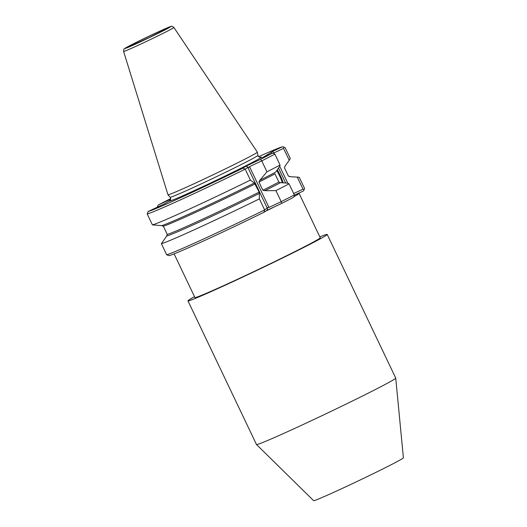 <?xml version="1.0" encoding="UTF-8"?>
<svg xmlns="http://www.w3.org/2000/svg" width="527" height="527" viewBox="0 0 527 527"><rect width="100%" height="100%" fill="white"/><g stroke="black" fill="none" stroke-linecap="round" stroke-linejoin="round"><path stroke-width="0.79" d="M246.063 166.143L248.645 167.553L247.842 167.461L245.187 169.154L242.94 168.133L246.063 166.143L260.483 159.385L261.748 160.893A77.14 2.194 -25.5 0 0 274.863 154.115L274.04 153.403L272.36 153.238L261.873 158.133M260.483 159.385A75.289 2.141 -25.5 0 0 272.36 153.238M287.768 183.172L279.738 166.328L275.581 172.197A69.195 1.963 154.5 0 1 259.89 180.247L266.958 171.809L261.748 160.893L249.502 166.637L248.645 167.553M157.968 206.887L157.435 206.426L158.35 204.99L170.656 199.219M282.564 146.737L283.901 147.119L283.546 148.383L273.441 153.12L272.993 151.223L282.564 146.737A75.289 2.141 -25.5 0 0 258.632 156.664M293.664 193.541L302.999 189.167L297.248 177.112L299.27 177.316L304.547 188.376L303.611 190.86L294.316 195.221M302.999 189.167L304.184 189.641M281.53 203.508A75.289 2.141 -25.5 0 0 293.407 197.368L294.323 195.925L294.316 194.898A77.14 2.194 -25.5 0 1 281.201 201.676L281.53 203.508L267.11 210.273L267.709 207.519L268.954 207.421L281.201 201.676L275.931 190.616A77.14 2.194 -25.5 0 0 289.04 183.837L287.755 183.165L280.483 182.671M275.931 190.616L264.87 190.688A69.195 1.963 -25.5 0 0 280.562 182.632L278.862 182.065L274.949 173.857A67.963 1.93 154.5 0 1 258.941 182.052L262.861 190.267L264.87 190.688M161.631 225.635L152.422 224.897A77.14 2.194 -25.5 0 0 250.397 180.076L254.357 183.007A69.195 1.963 154.5 0 1 161.631 225.635L163.33 226.195L167.25 234.41L166.611 236.07A69.195 1.963 -25.5 0 0 259.337 193.442L259.37 198.877L264.646 209.937L267.709 207.519M250.397 180.076L245.187 169.154A77.14 2.194 -25.5 0 1 147.211 213.975L152.422 224.897M259.337 193.442L259.126 192.124L254.37 183.001A69.109 1.963 -25.5 0 1 161.71 225.596M259.785 180.293A69.109 1.963 -25.5 0 0 275.502 172.23M279.732 166.348L280.068 165.037L274.863 154.115M266.958 171.809A77.14 2.194 -25.5 0 0 280.068 165.037M167.856 255.233L169.193 255.615A75.289 2.141 -25.5 0 0 263.987 212.262L264.646 209.937A77.14 2.194 -25.5 0 1 166.664 254.758L167.856 255.233M147.211 213.975L148.146 211.492L164.793 203.685L169.279 201.05A51.047 1.449 -25.5 0 0 220.22 178.396A51.047 1.449 -25.5 0 0 260.312 157.342M257.347 152.145A49.512 1.403 -25.5 0 0 257.341 152.132L173.877 27.463A27.852 0.79 -25.5 0 1 149.082 40.171A27.852 0.79 -25.5 0 1 123.601 51.442L167.968 194.759A49.512 1.403 -25.5 0 0 167.975 194.773A49.512 1.403 -25.5 0 0 213.257 174.72A49.512 1.403 -25.5 0 0 257.347 152.145L257.94 155.373A48.662 1.383 -25.5 0 1 214.614 177.559A48.662 1.383 -25.5 0 1 170.102 197.269C171.005 197.697 170.465 200.899 170.017 200.477L169.279 201.05M166.664 254.758L161.387 243.705L166.69 236.037M267.11 210.273L263.987 212.262M285.081 166.143L285.002 166.176A69.195 1.963 154.5 0 1 285.081 166.143L284.442 167.803L288.361 176.018L290.061 176.585A69.195 1.963 -25.5 0 0 289.633 176.703M194.509 296.668A77.14 2.194 -25.5 0 0 187.955 300.851L256.471 444.505A77.14 2.194 -25.5 0 0 256.484 444.524L313.618 500.65A49.736 1.41 -25.5 0 0 359.111 480.499A49.736 1.41 -25.5 0 0 403.399 457.825L395.731 378.109A77.14 2.194 -25.5 0 0 395.731 378.083L327.208 234.436A77.14 2.194 -25.5 0 0 319.836 236.893M256.484 444.524A77.14 2.194 -25.5 0 0 327.043 413.273A77.14 2.194 -25.5 0 0 395.731 378.109M187.955 300.851A77.14 2.194 -25.5 0 0 258.526 269.62A77.14 2.194 -25.5 0 0 327.208 234.436M174.094 253.876L194.918 297.531A69.426 1.97 -25.5 0 0 258.428 269.422A69.426 1.97 -25.5 0 0 320.245 237.756L299.066 193.35A69.426 1.97 -25.5 0 0 298.045 193.475M293.783 196.775A69.426 1.97 -25.5 0 0 299.066 193.35M265.404 211.353A69.426 1.97 -25.5 0 0 274.969 206.584M289.817 176.67L297.248 177.112M277.248 169.819A16.047 3.61 -115.1 0 1 280.087 175.155A16.047 3.61 -115.1 0 1 283.197 182.849M272.993 151.223L261.847 158.1M285.002 166.176L289.231 160.294L283.546 148.383M258.941 182.052L259.837 180.274M294.316 194.898L289.04 183.837M283.901 147.119L285.094 147.593L290.305 158.515L289.231 160.294M272.986 153.298L273.553 153.357M276.767 170.478A15.428 3.472 -115.1 0 1 279.429 175.484A15.428 3.472 -115.1 0 1 282.386 182.797M148.146 211.492A75.289 2.141 -25.5 0 0 242.94 168.133M170.676 198.62A75.289 2.141 -25.5 0 0 158.35 204.99M161.387 243.705A77.14 2.194 -25.5 0 0 259.37 198.877M267.294 208.251L247.842 167.461M173.877 27.463C172.309 26.304 171.433 25.948 171.249 26.396C171.031 26.212 165.801 28.326 152.705 34.446A25.408 0.725 -25.5 0 0 125.993 48.201A25.408 0.725 -25.5 0 0 164.819 29.993A25.408 0.725 -25.5 0 0 152.692 34.453L135.241 42.878L124.431 48.728C123.964 48.589 123.687 49.492 123.601 51.442M152.138 34.808A22.523 0.639 -25.5 0 0 128.469 46.989A22.523 0.639 -25.5 0 0 162.889 30.849A22.523 0.639 -25.5 0 0 152.138 34.808M285.647 183.014L278.513 168.054M271.504 153.37L271.214 152.125M268.954 207.421L249.502 166.637M167.25 234.41A67.963 1.93 -25.5 0 0 259.126 192.124M255.206 183.916A67.963 1.93 154.5 0 1 163.33 226.195M262.861 190.267A67.963 1.93 -25.5 0 0 278.862 182.065M128.338 47.041L149.148 37.628L167.481 28.372M170.102 197.269L167.975 194.773M257.94 155.373C258.177 157.066 261.003 157.731 260.496 157.323L260.49 157.323"/></g></svg>
